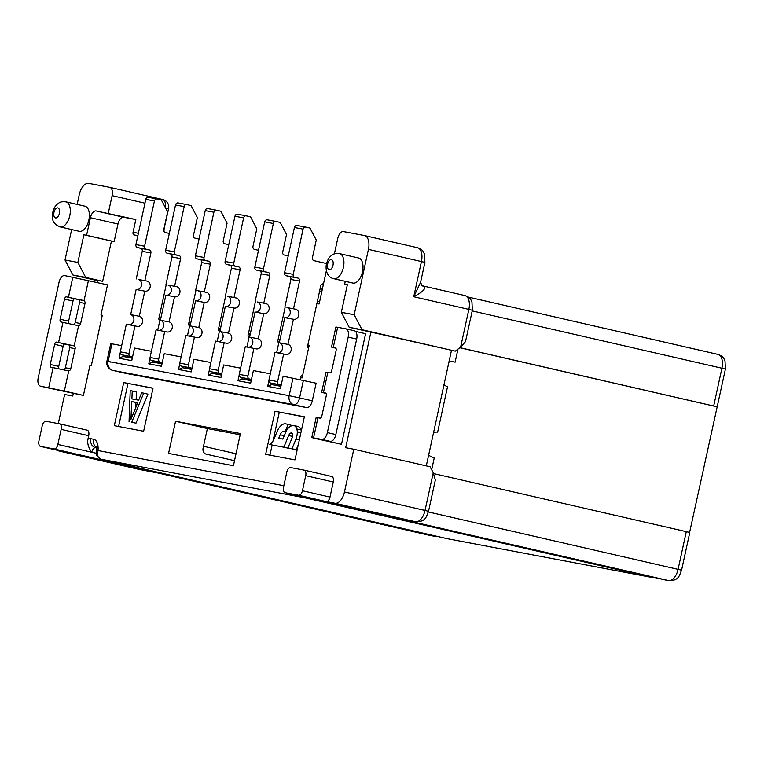 <?xml version="1.0" encoding="UTF-8"?>
<svg xmlns="http://www.w3.org/2000/svg" width="764" height="764" viewBox="0 0 764 764"><rect width="100%" height="100%" fill="white"/><g stroke="black" fill="none" stroke-linecap="round" stroke-linejoin="round"><path stroke-width="1.15" d="M234.519 460.663L206.232 454.16A5.147 4.345 -79.3 0 1 203.09 448.162L207.369 428.566L240.163 434.773M285.067 317.69A5.147 4.345 100.7 0 0 290.158 313.421A5.147 4.345 100.7 0 0 286.977 307.586L295.63 309.229A5.147 4.345 -79.3 0 1 298.781 315.14A5.147 4.345 -79.3 0 1 293.577 319.304A5.147 4.345 -79.3 0 1 293.433 319.276L287.952 344.411A5.147 4.345 -79.3 0 1 291.113 350.332A5.147 4.345 -79.3 0 1 285.898 354.496A5.147 4.345 -79.3 0 1 285.765 354.467L274.992 352.338L268.966 379.985A2.569 2.177 -79.3 0 0 270.542 382.984L281.123 385.419M278.048 352.92A5.147 4.345 100.7 0 0 282.546 348.222A5.147 4.345 100.7 0 0 279.309 342.778L284.781 317.643L293.433 319.276M326.514 263.542L314.004 260.667A2.569 2.177 -79.3 0 1 312.428 257.669L316.267 240.068L309.983 228.073L305.743 227.099A2.569 2.177 100.7 0 0 303.079 229.124L293.214 274.362L284.561 272.729A2.569 2.177 -79.3 0 0 286.137 275.728L289.317 276.453A2.569 2.177 100.7 0 1 290.883 279.452L284.857 307.099M284.561 272.729L294.426 227.491A2.569 2.177 -79.3 0 1 297.091 225.466L305.6 227.07M308.646 347.84L307.586 347.601A2.569 2.177 -79.3 0 1 307.577 346.283L307.854 345.022L309.2 345.28L302.076 377.951L300.729 377.693L300.309 379.613M323.487 283.96L323.401 283.931A2.569 2.177 -79.3 0 0 320.727 285.965L307.854 345.022M293.214 274.362A2.569 2.177 100.7 0 0 294.78 277.361L297.96 278.096A2.569 2.177 -79.3 0 1 299.536 281.095L293.51 308.742M281.2 385.085L279.185 384.626A2.569 2.177 100.7 0 1 277.618 381.628L283.645 353.98M302.62 375.487L301.56 375.248A2.569 2.177 -79.3 0 0 301.006 376.442L300.729 377.693M255.338 312.065A5.147 4.345 100.7 0 0 260.428 307.796A5.147 4.345 100.7 0 0 257.248 301.961L265.901 303.594A5.147 4.345 -79.3 0 1 269.062 309.516A5.147 4.345 -79.3 0 1 263.847 313.679A5.147 4.345 -79.3 0 1 263.704 313.651L258.222 338.786A5.147 4.345 -79.3 0 1 261.383 344.707A5.147 4.345 -79.3 0 1 256.169 348.871A5.147 4.345 -79.3 0 1 256.036 348.842L245.263 346.713L239.237 374.36A2.569 2.177 -79.3 0 0 240.813 377.359L251.394 379.794M248.319 347.295A5.147 4.345 100.7 0 0 252.817 342.597A5.147 4.345 100.7 0 0 249.58 337.144L255.061 312.018L263.704 313.651M288.219 255.94L284.275 255.033A2.569 2.177 -79.3 0 1 282.709 252.034L286.538 234.443L280.254 222.448L276.014 221.474A2.569 2.177 100.7 0 0 273.35 223.499L263.484 268.737L254.832 267.104A2.569 2.177 -79.3 0 0 256.408 270.103L259.588 270.828A2.569 2.177 100.7 0 1 261.154 273.827L255.128 301.474M254.832 267.104L264.697 221.856A2.569 2.177 -79.3 0 1 267.362 219.831L275.871 221.445M278.917 342.215L277.857 341.976A2.569 2.177 -79.3 0 1 277.848 340.648L278.125 339.397L279.471 339.655L276.644 352.653M285.153 307.166L278.125 339.397M263.484 268.737A2.569 2.177 100.7 0 0 265.051 271.736L268.231 272.471A2.569 2.177 -79.3 0 1 269.807 275.47L263.781 303.117M251.471 379.46L249.456 379.001A2.569 2.177 100.7 0 1 247.889 375.993L253.915 348.355M316.898 303.556L319.123 303.976L326.362 270.762M268.899 380.806L267.687 386.374L280.388 388.781L283.129 376.213L316.124 383.222L312.285 400.823A7.716 4.126 102.9 0 1 306.593 407.594L125.525 373.319A7.716 4.126 102.9 0 1 125.439 373.3A7.716 4.126 102.9 0 1 125.353 373.281M137.873 235.646L133.891 234.892A2.569 1.375 102.9 0 1 133.872 234.892A2.569 1.375 102.9 0 1 133.089 232.122L135.83 219.554L123.672 217.253A7.716 4.126 -77.1 0 0 117.971 224.024L114.132 241.625L83.878 234.787L77.852 262.424L85.711 277.428L102.662 281.324L111.429 241.109M102.662 281.324L97.935 280.426L97.477 282.546M58.284 423.59L64.625 394.501L72.733 396.038L73.315 393.345M57.72 450.349A12.864 6.876 -77.1 0 0 59.181 451.046A12.864 6.876 -77.1 0 0 59.325 451.075L68.111 452.737A5.147 2.75 102.9 0 1 68.053 452.727A5.147 2.75 102.9 0 1 67.996 452.708M59.659 423.858L87.096 430.161A5.147 2.75 102.9 0 1 87.153 430.17A5.147 2.75 102.9 0 1 88.71 435.7L87.927 439.262C87.163 443.406 88.443 447.733 91.775 452.24L57.863 444.447L61.149 429.368A5.147 2.75 -77.1 0 0 59.602 423.848A5.147 2.75 -77.1 0 0 59.544 423.829L46.031 421.279A5.147 2.75 -77.1 0 0 42.23 425.787L38.945 440.866A5.147 2.75 -77.1 0 0 40.492 446.396A5.147 2.75 -77.1 0 0 40.549 446.405L54.063 448.965A5.147 2.75 -77.1 0 0 57.863 444.447M304.234 470.156L331.681 476.459A5.147 2.75 102.9 0 1 331.729 476.469A5.147 2.75 102.9 0 1 333.285 481.998L329.991 497.077A5.147 2.75 102.9 0 1 326.199 501.585L334.976 503.247A12.864 6.876 -77.1 0 0 344.478 491.968L353.789 449.242L345.681 447.704L370.893 332.092L349.205 327.307L341.346 312.304L354.181 314.739L362.041 329.733L455.306 351.153L460.635 347.095L465.505 341.603L472.343 310.27L468.857 309.401L460.635 347.095M40.53 386.164L49.001 388.112A7.716 4.126 102.9 0 0 49.087 388.131L83.41 395.437L89.99 365.278L91.336 365.536L102.3 315.274L100.944 315.016L107.523 284.857L64.72 275.603A7.716 4.126 -77.1 0 0 59.019 282.374L38.2 377.874A7.716 4.126 -77.1 0 0 40.53 386.164A7.716 4.126 -77.1 0 0 40.607 386.183L64.338 391.063L68.741 370.836L68.072 370.807L68.741 370.836A2.569 2.177 -79.3 0 0 70.756 368.783L75.139 348.68A2.569 2.177 -79.3 0 0 74.175 345.939L78.606 325.598L77.938 325.569L78.606 325.598A2.569 2.177 -79.3 0 0 80.612 323.544L84.995 303.442A2.569 2.177 -79.3 0 0 84.04 300.701L88.443 280.474M153.029 388.141L143.632 431.249L114.314 425.691L123.711 382.592L153.029 388.141M175.567 421.26L240.431 433.541L233.421 465.706L168.558 453.434L175.567 421.26L207.369 428.566M275.05 411.242L265.652 454.341L294.98 459.89L304.378 416.791L275.05 411.242L304.339 416.953M341.498 444.295L321.845 439.768L330.153 441.334A7.716 4.126 102.9 0 0 335.845 434.563L327.374 432.615A7.716 4.126 -77.1 0 1 321.673 439.386L311.788 437.581L317.022 438.889L341.498 444.295L365.612 333.715L355.461 331.375M166.237 284.657L158.941 318.139A2.569 2.177 -79.3 0 0 158.95 319.467L160.001 319.705M157.728 330.143L160.564 317.146L159.218 316.888M195.966 290.291L188.937 322.513L190.293 322.771L187.457 335.768M225.695 295.916L218.399 329.399A2.569 2.177 -79.3 0 0 218.408 330.716L219.459 330.965M217.186 341.403L220.022 328.396L218.666 328.138M255.424 301.541L248.395 333.772L249.752 334.021L246.915 347.028M347.353 284.762L344.669 284.151L347.372 284.657L341.346 312.304M345.28 281.343L344.669 284.151M354.181 314.739L368.429 249.389A12.864 6.876 -77.1 0 0 364.552 235.57A12.864 6.876 -77.1 0 0 364.418 235.541L343.475 231.578A7.716 4.126 -77.1 0 0 337.774 238.349L334.384 253.915M358.612 258.003A12.864 6.876 102.9 0 1 362.489 271.822A12.864 6.876 102.9 0 1 352.853 283.072L333.772 278.698A12.864 6.876 -77.1 0 0 343.408 267.438A12.864 6.876 -77.1 0 0 339.531 253.619L358.612 258.003M422.731 285.879L464.846 295.553A12.864 6.876 102.9 0 1 464.98 295.582A12.864 6.876 102.9 0 1 468.857 309.401L413.754 296.747L420.553 282.413L424.908 262.434L421.422 261.555L413.754 296.747C422.807 291.867 426.236 288.467 424.049 286.538A7.716 6.351 -53.2 0 1 422.034 285.612A7.716 6.351 -53.2 0 1 422.024 285.602L420.553 282.413M455.306 351.153L370.893 332.092M426.293 465.887L451.467 350.428M457.961 349.138L455.115 362.184L454.055 361.935A12.864 10.868 -79.3 0 0 453.701 361.859A12.864 10.868 -79.3 0 0 448.898 362.212M433.56 432.586A12.864 10.868 -79.3 0 1 437.638 432.128L447.523 386.765A12.864 10.868 -79.3 0 1 444.027 384.559M431.66 469.745L434.286 457.684L433.226 457.435A12.864 10.868 -79.3 0 1 428.68 454.933M334.976 503.247L415.521 521.745L397.28 518.298L668.586 580.592A7.716 6.523 100.7 0 0 668.796 580.63C679.358 580.755 679.387 574.948 681.574 570.183L689.787 532.479L433.656 473.594M689.606 532.413L717.186 406.82L459.899 347.658M452.765 361.735L455.115 362.184M716.995 406.801L459.785 347.744M114.132 241.625L86.58 235.293L90.419 217.702A7.716 4.126 102.9 0 1 96.111 210.931L135.83 219.554M108.278 213.232L112.117 195.641A7.716 4.126 -77.1 0 0 109.787 187.352A7.716 4.126 -77.1 0 0 109.701 187.333L88.758 183.37A12.864 6.876 -77.1 0 0 79.265 194.658L77.135 204.408M165.511 207.903L168.586 208.687L163.725 230.289M86.58 235.293L83.878 234.787M71.654 229.544L65.016 259.999L77.852 262.424M65.905 201.83L84.976 206.204A12.864 6.876 102.9 0 1 88.853 220.022A12.864 6.876 102.9 0 1 79.217 231.282L60.146 226.898A12.864 6.876 -77.1 0 0 61.244 226.984A12.864 6.876 -77.1 0 0 69.782 215.639A12.864 6.876 -77.1 0 0 68.454 203.635A12.864 6.876 -77.1 0 0 65.905 201.83C59.325 201.324 59.525 202.89 57.224 204.208C56.183 205.487 54.989 205.268 52.783 212.211C52.764 217.396 50.443 222.811 60.146 226.898M97.868 280.741L72.876 275.002L85.711 277.428M98.336 448.248L96.331 447.016L96.56 452.011L97.993 450.54C96.703 455.163 97.878 458.094 101.488 459.307L305.533 497.937A5.147 2.75 -77.1 0 0 306.775 497.679M303.232 496.858L305.533 497.937L651.024 577.269L446.978 538.639A5.147 2.75 102.9 0 1 446.93 538.63L446.93 538.63A5.147 2.75 102.9 0 1 446.873 538.62M283.52 487.165A5.147 2.75 -77.1 0 0 285.077 492.694A5.147 2.75 -77.1 0 0 285.125 492.704L298.638 495.263A5.147 2.75 -77.1 0 0 302.439 490.746L305.724 475.666A5.147 2.75 -77.1 0 0 304.177 470.137A5.147 2.75 -77.1 0 0 304.12 470.127L290.606 467.568A5.147 2.75 -77.1 0 0 286.815 472.085L283.52 487.165M397.28 518.298L398.044 518.441M428.508 511.336L425.023 510.457A12.864 6.876 102.9 0 1 415.521 521.745A7.716 6.523 100.7 0 0 415.731 521.793C426.293 521.908 426.322 516.101 428.508 511.336L435.337 480.002L433.236 472.763L430.094 466.756L353.789 449.242M686.301 531.601L678.088 569.304A12.864 6.876 102.9 0 1 668.586 580.592L664.957 579.905M653.669 577.326L651.024 577.269A5.147 2.75 102.9 0 0 652.275 577.011M447.398 538.725L101.488 459.307A5.147 2.75 -77.1 0 1 101.431 459.298L101.431 459.298C97.114 457.015 95.49 454.59 96.56 452.001M54.063 448.965L433.465 536.089L436.11 536.147M73.373 324.547A2.569 2.177 100.7 0 0 75.206 322.523L79.59 302.41A2.569 2.177 100.7 0 0 78.635 299.679L74.901 298.81A2.569 1.375 -77.1 0 0 73 301.064L68.617 321.166A2.569 1.375 -77.1 0 0 68.884 323.583M63.508 369.786A2.569 2.177 100.7 0 0 65.351 367.761L69.734 347.649A2.569 2.177 100.7 0 0 68.77 344.917L65.035 344.048A2.569 1.375 -77.1 0 0 63.135 346.302L58.752 366.405A2.569 1.375 -77.1 0 0 59.019 368.821M83.41 395.437L64.338 391.063M102.29 315.322L100.944 315.016M434.716 535.831A5.147 2.75 102.9 0 1 433.465 536.089L429.416 535.316A12.864 6.876 102.9 0 1 429.272 535.287L158.11 473.021L139.869 469.564A12.864 6.876 102.9 0 1 139.726 469.535A12.864 6.876 102.9 0 1 139.592 469.507M58.752 366.405L50.271 364.457A2.569 1.375 102.9 0 0 51.045 367.226A2.569 1.375 102.9 0 0 51.073 367.226L68.072 370.807M84.04 300.701L66.42 296.862A2.569 1.375 102.9 0 0 64.52 299.116L73 301.064M77.938 325.569L60.939 321.988A2.569 1.375 102.9 0 1 60.91 321.988A2.569 1.375 102.9 0 1 60.136 319.218L64.52 299.116M50.271 364.457L54.655 344.354A2.569 1.375 102.9 0 1 56.555 342.1L74.175 345.939M72.876 275.002L65.016 259.999M163.849 231.014L163.84 230.021M319.648 301.551L317.423 301.121M322.341 289.222L320.106 288.802M319.581 291.237L321.806 291.657M287.952 344.411L279.309 342.778M302.611 375.516L301.513 375.315M248.395 333.772L248.119 335.024A2.569 2.177 -79.3 0 0 248.128 336.351L249.188 336.59M258.49 250.315L254.546 249.408A2.569 2.177 -79.3 0 1 252.979 246.409L256.809 228.818L250.525 216.814L246.285 215.84A2.569 2.177 100.7 0 0 243.62 217.874L233.755 263.112A2.569 2.177 100.7 0 0 235.331 266.111L238.502 266.837A2.569 2.177 -79.3 0 1 240.077 269.835L234.051 297.483L236.172 297.97A5.147 4.345 -79.3 0 1 239.333 303.891A5.147 4.345 -79.3 0 1 234.118 308.054A5.147 4.345 -79.3 0 1 233.975 308.026L228.493 333.161A5.147 4.345 -79.3 0 1 231.654 339.073A5.147 4.345 -79.3 0 1 226.45 343.237A5.147 4.345 -79.3 0 1 226.306 343.208L215.534 341.088L209.508 368.735A2.569 2.177 -79.3 0 0 211.084 371.734L221.665 374.159M221.741 373.835L219.726 373.367A2.569 2.177 100.7 0 1 218.16 370.368L224.186 342.721M218.59 341.661A5.147 4.345 100.7 0 0 223.088 336.972A5.147 4.345 100.7 0 0 219.851 331.519L225.332 306.393L233.975 308.026M225.609 306.44A5.147 4.345 100.7 0 0 230.699 302.172A5.147 4.345 100.7 0 0 227.519 296.337L234.051 297.483M233.755 263.112L225.103 261.469A2.569 2.177 -79.3 0 0 226.679 264.468L229.859 265.203A2.569 2.177 100.7 0 1 231.425 268.202L225.399 295.849M225.103 261.469L234.968 216.231A2.569 2.177 -79.3 0 1 237.642 214.207L246.151 215.82M228.493 333.161L219.851 331.519M221.464 375.095L212.249 373.348L212.535 372.068M212.249 373.348L208.238 375.114L220.939 377.521L223.671 364.953L240.593 368.162M251.194 380.72L241.978 378.973L242.255 377.693M239.17 375.181L237.957 380.749L250.659 383.146L253.4 370.588L270.322 373.787M280.923 386.345L271.707 384.607L271.984 383.318M292.994 378.075L289.155 395.676L106.912 361.21L110.742 343.619L121.677 345.653M151.406 351.278L134.493 348.078L131.752 360.646L119.05 358.24L123.071 356.463L123.348 355.184M136.422 289.556A5.147 4.345 100.7 0 0 141.512 285.287A5.147 4.345 100.7 0 0 138.341 279.452L146.984 281.095A5.147 4.345 -79.3 0 1 150.145 287.006A5.147 4.345 -79.3 0 1 144.931 291.17A5.147 4.345 -79.3 0 1 144.797 291.141L139.315 316.277A5.147 4.345 -79.3 0 1 142.476 322.198A5.147 4.345 -79.3 0 1 137.262 326.362A5.147 4.345 -79.3 0 1 137.119 326.333L126.356 324.203L120.33 351.851A2.569 2.177 -79.3 0 0 121.896 354.849L132.487 357.285M129.412 324.786A5.147 4.345 100.7 0 0 133.901 320.087A5.147 4.345 100.7 0 0 130.663 314.644L136.145 289.508L144.797 291.141M169.312 233.431L165.368 232.533A2.569 2.177 -79.3 0 1 163.792 229.525L167.631 211.934L161.347 199.939L157.107 198.965A2.569 2.177 100.7 0 0 154.433 200.989L144.568 246.228L135.925 244.595A2.569 2.177 -79.3 0 0 137.491 247.593L140.672 248.319A2.569 2.177 100.7 0 1 142.247 251.318L136.221 278.965M135.925 244.595L145.79 199.356A2.569 2.177 -79.3 0 1 148.455 197.322L156.964 198.936M144.568 246.228A2.569 2.177 100.7 0 0 146.144 249.226L149.324 249.962A2.569 2.177 -79.3 0 1 150.9 252.96L144.864 280.608M132.554 356.95L130.548 356.492A2.569 2.177 100.7 0 1 128.973 353.493L134.999 325.846M139.315 316.277L130.663 314.644M181.135 356.903L164.222 353.703L161.481 366.271L148.779 363.865L152.8 362.098L153.077 360.809M166.151 295.19A5.147 4.345 100.7 0 0 171.241 290.912A5.147 4.345 100.7 0 0 168.07 285.077L176.713 286.72A5.147 4.345 -79.3 0 1 179.874 292.631A5.147 4.345 -79.3 0 1 174.66 296.804A5.147 4.345 -79.3 0 1 174.526 296.766L169.045 321.902A5.147 4.345 -79.3 0 1 172.206 327.823A5.147 4.345 -79.3 0 1 166.991 331.987A5.147 4.345 -79.3 0 1 166.848 331.958L156.085 329.828L150.059 357.476A2.569 2.177 -79.3 0 0 151.625 360.474L162.216 362.91M159.141 330.411A5.147 4.345 100.7 0 0 163.63 325.722A5.147 4.345 100.7 0 0 160.392 320.269L165.874 295.133L174.526 296.766M199.041 239.065L195.097 238.158A2.569 2.177 -79.3 0 1 193.521 235.159L197.36 217.559L191.067 205.564L186.827 204.59A2.569 2.177 100.7 0 0 184.162 206.614L174.297 251.853L165.654 250.22A2.569 2.177 -79.3 0 0 167.22 253.218L170.401 253.944A2.569 2.177 100.7 0 1 171.976 256.952L165.95 284.59M165.654 250.22L175.519 204.981A2.569 2.177 -79.3 0 1 178.184 202.957L186.693 204.561M189.73 325.33L188.679 325.092A2.569 2.177 -79.3 0 1 188.67 323.774L188.937 322.513M174.297 251.853A2.569 2.177 100.7 0 0 175.873 254.851L179.053 255.587A2.569 2.177 -79.3 0 1 180.619 258.585L174.593 286.233M162.283 362.575L160.278 362.117A2.569 2.177 100.7 0 1 158.702 359.118L164.728 331.471M169.045 321.902L160.392 320.269M210.864 362.528L193.951 359.328L191.21 371.896L178.509 369.489L182.529 367.723L182.806 366.443M195.88 300.815A5.147 4.345 100.7 0 0 200.97 296.547A5.147 4.345 100.7 0 0 197.79 290.712L206.442 292.345A5.147 4.345 -79.3 0 1 209.603 298.266A5.147 4.345 -79.3 0 1 204.389 302.429A5.147 4.345 -79.3 0 1 204.246 302.401L198.774 327.527A5.147 4.345 -79.3 0 1 201.935 333.448A5.147 4.345 -79.3 0 1 196.72 337.612A5.147 4.345 -79.3 0 1 196.577 337.583L185.814 335.463L179.779 363.11A2.569 2.177 -79.3 0 0 181.355 366.109L191.936 368.534M188.87 336.036A5.147 4.345 100.7 0 0 193.359 331.347A5.147 4.345 100.7 0 0 190.121 325.894L195.603 300.758L204.246 302.401M228.77 244.69L224.817 243.783A2.569 2.177 -79.3 0 1 223.25 240.784L227.08 223.193L220.796 211.189L216.556 210.215A2.569 2.177 100.7 0 0 213.891 212.239L204.026 257.478L195.383 255.844A2.569 2.177 -79.3 0 0 196.95 258.843L200.13 259.579A2.569 2.177 100.7 0 1 201.706 262.577L195.67 290.224M195.383 255.844L205.239 210.606A2.569 2.177 -79.3 0 1 207.913 208.582L216.422 210.186M204.026 257.478A2.569 2.177 100.7 0 0 205.602 260.486L208.782 261.212A2.569 2.177 -79.3 0 1 210.348 264.21L204.322 291.858M192.012 368.2L190.007 367.742A2.569 2.177 100.7 0 1 188.431 364.743L194.457 337.096M198.774 327.527L190.121 325.894M208.238 375.114L209.451 369.556M119.05 358.24L120.263 352.672M148.779 363.865L149.992 358.306M178.509 369.489L179.721 363.931M132.287 358.211L123.071 356.463M162.006 363.836L152.8 362.098M191.735 369.461L182.529 367.723M237.957 380.749L241.978 378.973M267.687 386.374L271.707 384.607M327.374 432.615L348.193 337.115A7.716 4.126 -77.1 0 0 345.863 328.826A7.716 4.126 -77.1 0 0 345.786 328.806L335.902 326.992L331.519 347.095L335.921 348.222M311.788 437.581L316.172 417.469L319.973 418.128A2.569 1.375 102.9 0 0 321.873 415.874L326.257 395.771A2.569 1.375 102.9 0 0 325.483 393.002A2.569 1.375 102.9 0 1 325.483 393.002L321.654 392.333L326.037 372.23L329.838 372.889A2.569 1.375 102.9 0 0 331.738 370.635L336.122 350.523A2.569 1.375 102.9 0 0 335.348 347.763A2.569 1.375 102.9 0 0 335.32 347.763L331.519 347.095M321.654 392.333L326.056 393.46M335.845 434.563L356.673 339.054A7.716 4.126 102.9 0 0 354.343 330.764A7.716 4.126 102.9 0 0 354.257 330.755L345.949 328.845M349.205 327.307L362.041 329.733M153.001 388.303L123.711 382.592M127.951 383.566L118.592 426.503M143.689 393.154L147.929 394.128L135.982 423.189L131.742 422.215L143.689 393.154L141.674 392.772L138.647 400.193L131.905 398.923L132.239 390.987L136.479 391.961L136.154 399.725M135.982 423.189L131.742 422.215M132.239 390.987L130.214 390.605L129.049 421.709M137.749 402.695L130.95 419.398L131.685 401.539L137.749 402.695M131.685 401.539L135.925 402.513L135.715 407.699M135.925 402.513L137.692 402.848M269.931 455.153L272.127 445.087M272.996 441.086L279.29 412.216M297.769 426.436A9.178 4.899 102.9 0 1 297.998 426.474L293.768 425.5A9.178 4.899 -77.1 0 1 293.987 425.567A10.648 5.692 -77.1 0 1 296.814 428.976A9.178 4.899 -77.1 0 1 297.291 431.794L297.301 432.185A11.088 5.921 -77.1 0 1 295.945 439.195L292.01 448.745L287.933 447.971L292.278 437.409A4.116 2.196 102.9 0 0 292.717 435.986A3.342 1.786 102.9 0 0 292.841 434.859A3.648 1.948 102.9 0 0 291.619 432.901A3.648 1.948 102.9 0 0 291.218 432.892A4.403 2.349 102.9 0 0 290.33 433.283A5.367 2.865 102.9 0 0 288.658 435.528L283.855 447.198L269.539 444.495A10.438 5.577 102.9 0 0 273.713 439.768L277.046 431.66A13.599 7.268 -77.1 0 1 285.803 423.858L292.297 425.567M288.152 448.019L269.539 444.495M298.256 444.849L296.251 449.719L287.933 447.971M297.998 426.474A9.178 4.899 102.9 0 1 298.227 426.541A10.648 5.692 102.9 0 1 301.054 429.951A9.178 4.899 102.9 0 1 301.303 430.886M288.171 424.306L285.153 431.641L283.931 431.412A5.825 3.113 102.9 0 0 280.178 434.754L278.707 438.326L282.766 439.09L286.538 430.562A8.48 4.527 -77.1 0 1 287.56 428.938A11.995 6.408 -77.1 0 1 289.623 426.885A16.818 8.987 -77.1 0 1 291.905 425.71L292.163 425.605A9.178 4.899 -77.1 0 1 293.768 425.5M285.153 431.641L283.931 431.412M283.855 447.198L288.095 448.172M288.658 435.528L292.612 436.435M292.01 448.745L296.251 449.719M295.945 439.195L299.316 439.968M297.301 432.185L300.835 433.007M258.222 338.786L249.58 337.144M87.927 439.262A12.864 6.876 102.9 0 1 90.859 438.727L93.561 439.233A12.864 6.876 102.9 0 1 97.993 450.54L283.836 485.723M364.552 235.57L417.545 247.737A12.864 6.876 102.9 0 0 417.402 247.708L364.695 235.608M368.429 249.389L421.422 261.555A12.864 6.876 102.9 0 0 421.508 252.769A12.864 6.876 102.9 0 0 417.545 247.737C423.867 250.258 423.036 251.767 424.507 254.145L424.908 262.434M321.673 439.386L330.153 441.334M681.574 570.183L428.356 511.956M453.358 361.802L454.055 361.935M472.209 310.9L721.923 368.238L713.7 405.942M424.049 286.538A12.864 6.876 -77.1 0 0 422.587 285.851L422.034 285.612M717.902 354.401A12.864 6.876 102.9 0 1 718.045 354.429A12.864 6.876 102.9 0 1 721.923 368.238L725.408 369.117L725.007 360.828C723.537 358.45 724.367 356.941 718.045 354.429L468.294 297.081L717.902 354.401M138.38 233.335L133.089 232.122M112.117 195.641L144.95 203.176M109.873 187.371L162.694 199.499A7.716 4.126 102.9 0 1 162.78 199.519A7.716 4.126 102.9 0 1 165.205 207.302M123.672 217.253L96.111 210.931M90.419 217.702L117.971 224.024M140.29 469.65A7.716 6.523 -79.3 0 1 140.079 469.612A7.716 6.523 -79.3 0 1 139.869 469.564L59.325 451.075M68.111 452.737L40.549 446.405M429.836 535.392A7.716 6.523 -79.3 0 1 429.626 535.363A7.716 6.523 -79.3 0 1 429.416 535.316L158.11 473.021M61.149 429.368L88.71 435.7M96.474 453.319L91.775 452.24A5.147 2.75 102.9 0 1 95.576 447.723A7.716 6.523 -79.3 0 1 90.859 438.727M96.608 447.962L95.576 447.723L96.598 447.914M93.561 439.233A7.716 6.523 100.7 0 0 96.503 447.484M101.335 459.269A5.147 2.75 -77.1 0 0 101.431 459.298L446.93 538.63L651.234 577.307M285.125 492.704L664.537 579.819A5.147 2.75 102.9 0 1 664.479 579.809L664.479 579.809A5.147 2.75 102.9 0 1 664.422 579.8M298.638 495.263L326.199 501.585M433.236 472.763L425.023 510.457L344.478 491.968M433.675 536.127L429.272 535.287A12.864 6.876 102.9 0 1 429.139 535.258M49.087 388.131L40.607 386.183M70.756 368.783L65.351 367.761M62.963 322.379L58.58 342.482M53.098 367.618L48.715 387.72M72.828 277.141L68.445 297.244M83.41 300.433L77.89 299.392M74.901 298.81L66.42 296.862M79.59 302.41L84.995 303.442M80.612 323.544L75.206 322.523M68.617 321.166L60.136 319.218M54.655 344.354L63.135 346.302M65.035 344.048L56.555 342.1M73.554 345.672L68.025 344.631M69.734 347.649L75.139 348.68M329.991 497.077L302.439 490.746M305.724 475.666L333.285 481.998M53.967 212.392A5.147 2.75 -77.1 0 0 55.571 217.931A5.147 2.75 -77.1 0 0 59.372 213.414A5.147 2.75 -77.1 0 0 57.758 207.875A5.147 2.75 -77.1 0 0 53.967 212.392M236.028 453.74L203.501 446.272M323.449 284.113L322.532 283.941L323.449 284.113M294.426 227.491L303.079 229.124M286.137 275.728L294.78 277.361M297.96 278.096L289.317 276.453M290.883 279.452L299.536 281.095M295.63 309.229L286.977 307.586M277.618 381.628L268.966 379.985M270.542 382.984L279.185 384.626M234.968 216.231L243.62 217.874M226.679 264.468L235.331 266.111M238.502 266.837L229.859 265.203M231.425 268.202L240.077 269.835M236.172 297.97L227.519 296.337M218.16 370.368L209.508 368.735M211.084 371.734L219.726 373.367M312.285 400.823L299.574 397.901L303.403 380.31M299.574 397.901L289.155 395.676A7.716 6.523 100.7 0 0 293.873 404.672A7.716 4.126 -77.1 0 0 299.574 397.901M125.525 373.319L112.805 370.397L293.873 404.672L306.593 407.594M112.528 370.33A7.716 4.126 -77.1 0 0 112.719 370.378A7.716 4.126 -77.1 0 0 112.805 370.397A7.716 6.523 -79.3 0 1 108.087 361.401L111.926 343.8M125.439 373.3L112.719 370.378A7.716 7.716 0 0 1 106.912 361.21L110.398 362.088M145.79 199.356L154.433 200.989M137.491 247.593L146.144 249.226M149.324 249.962L140.672 248.319M142.247 251.318L150.9 252.96M146.984 281.095L138.341 279.452M128.973 353.493L120.33 351.851M121.896 354.849L130.548 356.492M175.519 204.981L184.162 206.614M167.22 253.218L175.873 254.851M179.053 255.587L170.401 253.944M171.976 256.952L180.619 258.585M176.713 286.72L168.07 285.077M158.702 359.118L150.059 357.476M151.625 360.474L160.278 362.117M205.239 210.606L213.891 212.239M196.95 258.843L205.602 260.486M208.782 261.212L200.13 259.579M201.706 262.577L210.348 264.21M206.442 292.345L197.79 290.712M188.431 364.743L179.779 363.11M181.355 366.109L190.007 367.742M323.43 392.61L327.813 372.507M333.295 347.372L337.678 327.269M313.565 437.848L317.948 417.746M348.193 337.115L356.673 339.054M328.835 269.606A5.147 2.75 -77.1 0 0 332.999 265.213A5.147 2.75 -77.1 0 0 330.096 259.961A5.147 2.75 -77.1 0 0 327.594 264.191A5.147 2.75 -77.1 0 0 328.835 269.606M293.987 425.567L298.227 426.541M280.178 434.754L284.265 435.69M290.33 433.283L292.564 433.799M291.218 432.892L292.001 433.064M297.291 431.794L300.921 432.625M296.814 428.976L301.054 429.951M240.813 377.359L249.456 379.001M247.889 375.993L239.237 374.36M265.901 303.594L257.248 301.961M261.154 273.827L269.807 275.47M268.231 272.471L259.588 270.828M256.408 270.103L265.051 271.736M264.697 221.856L273.35 223.499M422.587 285.851L464.98 295.582C471.302 298.103 470.471 299.603 471.942 301.981L472.343 310.27M717.186 406.82L725.408 369.117M168.586 208.687A7.716 7.716 0 0 0 162.78 199.519L109.787 187.352M158.138 473.031L139.726 469.535L59.181 451.046M40.492 446.396L68.053 452.727M668.796 580.63L285.077 492.694M397.662 518.364L415.731 521.793M164.098 229.267L163.954 231.311M331.729 476.469L304.177 470.137M87.153 430.17L59.602 423.848M297.024 225.447L305.676 227.08M237.566 214.197L246.218 215.83M148.388 197.313L157.031 198.946M178.117 202.938L186.76 204.571M207.837 208.562L216.489 210.205M345.863 328.826L354.343 330.764M339.531 253.619C332.951 253.123 333.152 254.679 330.85 255.997C329.809 257.287 328.615 257.067 326.409 264C325.206 270.609 327.469 277.456 333.772 278.698M267.295 219.822L275.947 221.455"/></g></svg>
